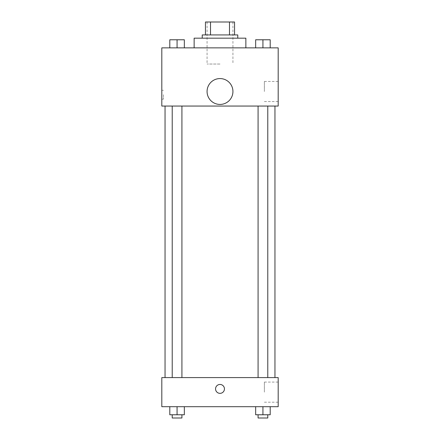 <?xml version="1.0" encoding="UTF-8"?>
<svg xmlns="http://www.w3.org/2000/svg" width="440" height="440" viewBox="0 0 440 440"><rect width="100%" height="100%" fill="white"/><g stroke="black" fill="none" stroke-linecap="round" stroke-linejoin="round"><path stroke-width="0.33" stroke-dasharray="2.2 1.65" d="M220 64.026L207.07 64.026L220 64.026M220 22L207.07 22L220 22M229.482 34.931L229.482 22L234.548 22L234.548 34.931L210.518 34.931L234.548 34.931M229.482 22L205.453 22M210.518 34.931L205.453 34.931L210.518 34.931L210.518 22M237.782 34.931L202.219 34.931M202.219 38.165L237.782 38.165L202.219 38.165M194.139 38.165L245.861 38.165M220 47.861L194.139 47.861L220 47.861M169.796 47.861L184.344 47.861L169.796 47.861L184.344 47.861L169.796 47.861L184.344 47.861L177.073 47.861L177.073 39.782L169.796 39.782L181.918 39.782L169.796 39.782L169.796 47.861L177.073 47.861L169.796 47.861L169.796 39.782L169.796 47.861L184.344 47.861L177.073 47.861L177.073 39.782L184.344 39.782L172.222 39.782L184.344 39.782L184.344 47.861L184.344 39.782M255.657 47.861L270.204 47.861L255.657 47.861L270.204 47.861L255.657 47.861L270.204 47.861L262.928 47.861L262.928 39.782L255.657 39.782L267.779 39.782L255.657 39.782L255.657 47.861L262.928 47.861L255.657 47.861L255.657 39.782L255.657 47.861L270.204 47.861L262.928 47.861L262.928 39.782L270.204 39.782L258.082 39.782L270.204 39.782L270.204 47.861L270.204 39.782M278.19 47.861L161.81 47.861L161.81 106.051L278.19 106.051L278.19 47.861M161.81 94.732L161.81 99.182L161.81 94.732M220 106.051L165.044 106.051L220 106.051M262.928 106.051L267.779 106.051L262.928 106.051M177.073 106.051L172.222 106.051L177.073 106.051M278.19 91.504L278.19 81.439L278.19 91.504M220 78.573A12.931 12.931 0 0 0 208.802 97.966A12.931 12.931 0 0 0 231.198 97.966A12.931 12.931 0 0 0 220 78.573A12.931 12.931 0 0 0 208.802 97.966A12.931 12.931 0 0 0 231.198 97.966A12.931 12.931 0 0 0 220 78.573M220 104.434A12.931 12.931 0 0 1 208.802 85.036A12.931 12.931 0 0 1 231.198 85.036A12.931 12.931 0 0 1 220 104.434M264.38 91.504L264.38 81.439L264.38 91.504M163.444 94.732L163.444 99.182L163.444 94.732M220 377.591L165.044 377.591L220 377.591M262.928 377.591L267.779 377.591L262.928 377.591M177.073 377.591L172.222 377.591L177.073 377.591M278.19 377.591L161.81 377.591L161.81 406.687L278.19 406.687L278.19 377.591M161.81 388.905L161.81 384.461L161.816 388.905M270.204 414.766L262.928 414.766L270.204 414.766L270.204 406.687L255.657 406.687L270.204 406.687L255.657 406.687L270.204 406.687L255.657 406.687L270.204 406.687L255.657 406.687L270.204 406.687L270.204 414.766L255.657 414.766L255.657 406.687L255.657 414.766L267.779 414.766L262.928 414.766L262.928 406.687L262.928 414.766L255.657 414.766L255.657 406.687M184.344 414.766L177.073 414.766L184.344 414.766L184.344 406.687L169.796 406.687L184.344 406.687L169.796 406.687L184.344 406.687L169.796 406.687L184.344 406.687L169.796 406.687L184.344 406.687L184.344 414.766L169.796 414.766L169.796 406.687L169.796 414.766L181.918 414.766L177.073 414.766L177.073 406.687L177.073 414.766L169.796 414.766L169.796 406.687M278.19 392.139L278.19 382.074L278.19 392.139M220 384.461A4.444 4.444 0 0 0 216.15 391.127A4.444 4.444 0 0 0 223.85 391.127A4.444 4.444 0 0 0 220 384.461A4.444 4.444 0 0 0 216.15 391.127A4.444 4.444 0 0 0 223.85 391.127A4.444 4.444 0 0 0 220 384.461M220 393.349A4.444 4.444 0 0 1 216.15 386.683A4.444 4.444 0 0 1 223.85 386.683A4.444 4.444 0 0 1 220 393.349M264.38 392.139L264.38 382.074L264.38 392.139M258.082 414.766L258.082 418L267.779 418L258.082 418L267.779 418L267.779 414.766L258.082 414.766L267.779 414.766M262.928 414.766L262.928 406.687M172.222 414.766L172.222 418L181.918 418L172.222 418L181.918 418L181.918 414.766L172.222 414.766L181.918 414.766M177.073 414.766L177.073 406.687M258.082 39.782L267.779 39.782M262.928 47.861L262.928 39.782M172.222 39.782L181.918 39.782M177.073 47.861L177.073 39.782M207.07 22L207.07 64.026M232.931 22L232.931 64.026M264.38 101.569L278.19 101.569M264.38 81.439L278.19 81.439M163.444 90.288L161.81 90.288M163.444 99.182L161.81 99.182M181.918 377.591L181.918 106.051M172.222 377.591L172.222 106.051M267.779 377.591L267.779 106.051M258.082 377.591L258.082 106.051M264.38 402.204L278.19 402.204M264.38 382.074L278.19 382.074"/><path stroke-width="0.66" d="M210.518 34.931L210.518 22L205.453 22L205.453 34.931L205.453 22M210.518 22L234.548 22L234.548 34.931M229.482 34.931L229.482 22M202.219 38.165L202.219 34.931L237.782 34.931L237.782 38.165M245.861 47.861L245.861 38.165L194.139 38.165L194.139 47.861M161.81 47.861L278.19 47.861L278.19 106.051L161.81 106.051L161.81 47.861M220 104.434A12.931 12.931 0 0 1 208.802 85.036A12.931 12.931 0 0 1 231.198 85.036A12.931 12.931 0 0 1 220 104.434M161.81 377.591L278.19 377.591L278.19 406.687L161.81 406.687L161.81 377.591M220 393.349A4.444 4.444 0 0 1 216.15 386.683A4.444 4.444 0 0 1 223.85 386.683A4.444 4.444 0 0 1 220 393.349M255.657 406.687L255.657 414.766L270.204 414.766L270.204 406.687L270.204 414.766M262.928 414.766L262.928 406.687M267.779 414.766L267.779 418L258.082 418L258.082 414.766M169.796 406.687L169.796 414.766L184.344 414.766L184.344 406.687L184.344 414.766M177.073 414.766L177.073 406.687M181.918 414.766L181.918 418L172.222 418L172.222 414.766M255.657 47.861L255.657 39.782L270.204 39.782L270.204 47.861L270.204 39.782M262.928 47.861L262.928 39.782M267.779 39.782L258.082 39.782M169.796 47.861L169.796 39.782L184.344 39.782L184.344 47.861L184.344 39.782M177.073 47.861L177.073 39.782M181.918 39.782L172.222 39.782M274.956 377.591L274.956 106.051M165.044 377.591L165.044 106.051M258.082 106.051L258.082 377.591M267.779 106.051L267.779 377.591M181.918 377.591L181.918 106.051M172.222 377.591L172.222 106.051"/></g></svg>
